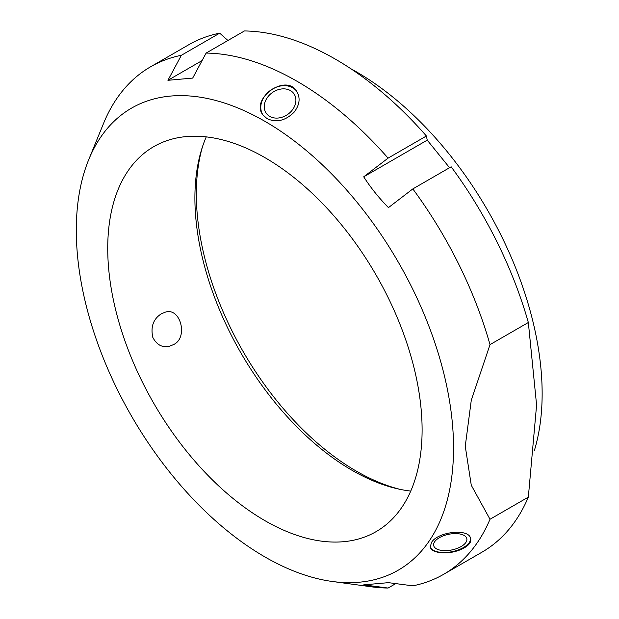 <?xml version="1.0" encoding="UTF-8"?>
<svg xmlns="http://www.w3.org/2000/svg" width="619" height="619" viewBox="0 0 619 619"><rect width="100%" height="100%" fill="white"/><g stroke="black" fill="none" stroke-linecap="round" stroke-linejoin="round"><path stroke-width="0.93" d="M395.765 583.609L388.074 588.05L363.709 584.862L388.461 582.657L412.827 585.837A293.027 169.18 -120 0 0 443.606 574.331A293.027 169.18 -120 0 0 490.008 519.256L471.276 485.234L465.256 446.229L471.276 400.276L490.008 344.628A293.027 169.18 -120 0 0 412.827 188.919L388.461 207.613C379.006 198.041 370.758 187.781 363.709 176.825L388.074 158.131L426.406 136.002A293.027 169.18 -120 0 0 244.443 30.95L206.119 53.079L192.687 78.087L167.935 80.3L181.367 55.292L219.699 33.163A293.027 169.18 -120 0 0 188.911 44.669L150.587 66.798A293.027 169.18 -120 0 0 104.185 121.873L88.71 159.687A266.758 154.015 -120 0 0 131.545 416.146A266.758 154.015 -120 0 0 332.225 581.465A266.758 154.015 -120 0 0 453.541 448.04A266.758 154.015 -120 0 0 299.139 144.707A266.758 154.015 -120 0 0 88.71 159.687M490.008 344.628L528.34 322.499L536.588 405.05L528.34 497.127L490.008 519.256M443.606 574.331L481.938 552.202A293.027 169.18 -120 0 0 528.34 497.127M219.699 33.163L227.931 40.483M426.406 136.002L427.234 140.149L449.556 167.718M528.34 322.499A293.027 169.18 -120 0 0 451.158 166.79L412.827 188.919M332.225 581.465L371.029 586.758A293.027 169.18 -120 0 0 388.074 588.05M427.234 140.149L363.709 176.825M202.088 60.577L167.935 80.3M181.367 55.292A293.027 169.18 -120 0 0 150.587 66.798M388.074 158.131A293.027 169.18 -120 0 0 206.119 53.079M294.033 112.271C285.429 120.744 276.438 122.872 267.075 118.655L262.866 114.848C250.223 98.97 285.576 73.181 296.586 91.132C300.617 97.794 299.766 104.843 294.033 112.271M442.345 552.782C435.234 552.334 431.195 550.415 430.228 547.034L431.505 542.453C437.772 531.543 469.705 528.03 470.61 538.77C472.777 546.059 455.685 553.812 442.345 552.782M444.272 550.631A16.93 7.985 168.4 0 0 466.842 538.723A16.93 7.985 168.4 0 0 448.659 534.298A16.93 7.985 168.4 0 0 433.671 545.509A16.93 7.985 168.4 0 0 444.272 550.631M470.517 538.391A20.613 9.726 -11.6 0 1 452.21 551.645A20.613 9.726 -11.6 0 1 430.166 546.647M173.289 344.682L169.916 346.106C162.549 347.994 156.855 345.1 152.823 337.425C150.487 326.809 153.319 318.947 161.319 313.833L164.623 312.425C180.446 306.018 188.795 338.198 173.289 344.682M292.036 110.383A16.93 13.347 144.9 0 1 266.216 113.207A16.93 13.347 144.9 0 1 272.391 92.556A16.93 13.347 144.9 0 1 293.917 93.74A16.93 13.347 144.9 0 1 292.036 110.383M263.021 115.064A20.613 16.256 144.9 0 1 270.727 90.165A20.613 16.256 144.9 0 1 296.749 91.372M206.259 136.884A222.298 128.342 -120 0 0 240.938 352.985A222.298 128.342 -120 0 0 410.753 491.076M202.459 146.811A226.337 130.679 -120 0 0 243.205 351.677A226.337 130.679 -120 0 0 400.253 489.397M534.437 450.284A262.711 151.678 -120 0 0 542.143 393.591A262.711 151.678 -120 0 0 350.78 68.701M422.104 429.896A222.298 128.342 -120 0 0 325.076 206.181A222.298 128.342 -120 0 0 153.775 146.626A222.298 128.342 -120 0 0 153.767 403.309A222.298 128.342 -120 0 0 376.066 531.659A222.298 128.342 -120 0 0 422.104 429.896"/></g></svg>
